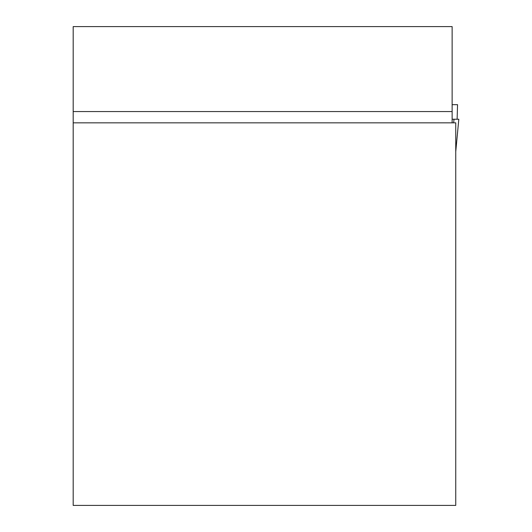 <?xml version="1.0" encoding="UTF-8"?>
<svg xmlns="http://www.w3.org/2000/svg" width="532" height="532" viewBox="0 0 532 532"><rect width="100%" height="100%" fill="white"/><g stroke="black" fill="none" stroke-linecap="round" stroke-linejoin="round"><path stroke-width="0.8" d="M73.183 122.839L73.183 505.4L455.744 505.4L455.744 122.839L73.183 122.839L73.183 26.6L452.134 26.6L452.134 122.839M457.121 119.235L457.547 104.671L452.134 104.671M452.134 119.235L458.81 119.235L455.744 151.613M454.002 119.235L453.663 122.839M73.183 111.567L452.134 111.567M458.817 119.235L455.744 151.7"/></g></svg>
